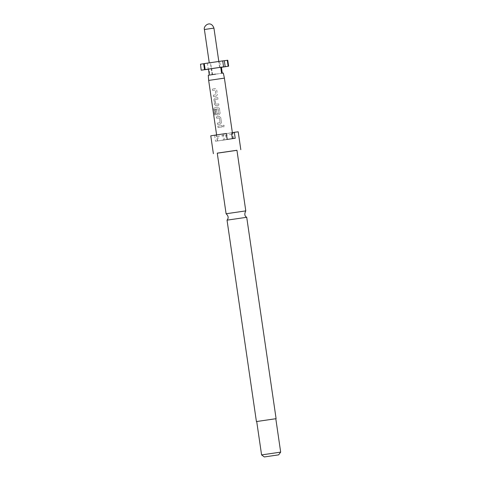 <?xml version="1.0" encoding="UTF-8"?>
<svg xmlns="http://www.w3.org/2000/svg" width="481" height="481" viewBox="0 0 481 481"><rect width="100%" height="100%" fill="white"/><g stroke="black" fill="none" stroke-linecap="round" stroke-linejoin="round"><path stroke-width="0.36" stroke-dasharray="2.4 1.8" d="M222.781 126.154L223.641 125.132L224.525 125.902C224.122 127.128 223.533 127.218 222.775 126.154L223.647 125.126L224.543 125.896C224.116 127.128 223.533 127.212 222.781 126.154L222.775 126.154M227.032 220.16L246.717 217.286M245.785 210.888L226.1 213.762M216.342 96.194L213.564 96.585L213.275 95.166L215.993 94.685L215.314 90.055L212.572 90.35L212.361 88.919L215.181 88.516L216.666 89.664L217.4 94.679L216.342 96.194L213.486 96.603L213.275 95.166M212.572 90.35L215.356 90.049L216.035 94.679L213.36 95.154M216.348 96.194L217.4 94.679L216.69 89.664L215.223 88.51L212.361 88.919M215.945 105.748L214.73 104.557L213.997 99.543L214.827 98.064L217.851 97.631L218.061 99.062L215.127 99.585L215.801 104.209L218.765 103.884L218.975 105.315L215.879 105.76L214.646 104.569L213.913 99.561L214.754 98.076L217.833 97.637L218.043 99.068L215.061 99.591L215.735 104.221L218.741 103.89L218.951 105.321L215.879 105.76M215.488 109.758L216.588 109.602L217.184 113.672L218.771 113.444L218.097 108.814L214.724 109.193L215.506 114.965L214.742 115.067L213.865 109.055L214.376 107.624L217.935 107.119L219.402 108.273L220.118 113.288L219.065 114.803L217.304 115.055L216.083 113.859L215.404 109.77L216.522 109.614L217.117 113.684L218.657 113.558L218.055 108.826L214.634 109.211L215.416 114.977L214.634 115.085L213.756 109.073L214.285 107.636L217.899 107.125L219.384 108.279L220.136 113.282L219.059 114.803L217.238 115.067L216.005 113.877L215.404 109.77M217.43 123.07L220.106 122.595L219.432 117.965L216.727 118.254L216.516 116.823L219.294 116.426L220.761 117.58L221.47 122.595L220.418 124.11L217.64 124.501L217.346 123.082L220.064 122.601L219.39 117.971L216.642 118.266L216.438 116.835L219.258 116.432L220.743 117.58L221.494 122.589L220.418 124.11L217.556 124.513L217.346 123.082M218.085 127.555L217.875 126.124L221.921 125.547L222.132 126.978L218.001 127.567L217.791 126.136L221.903 125.553L222.114 126.984L218.001 127.567M275.805 418.741L256.716 421.524M280.676 452.128L261.586 454.912M256.71 421.506L275.799 418.723M217.256 153.132L236.941 150.264M236.947 150.325L217.268 153.192M210.768 135.804L214.64 135.305L215.512 141.27L223.491 140.127L222.625 134.163L238.209 131.8M231.98 132.678L224.982 133.79L225.679 135.263L226.329 139.682L235.209 138.269M231.728 134.307L225.679 135.263M208.273 75.252L223.304 73.058M208.658 80.423L224.405 78.126M200.324 64.226L210.594 62.813L211.466 68.783L208.435 69.216M211.893 62.566L218.819 61.532L211.893 62.566M221.801 140.332L233.231 138.618L221.801 140.332M223.491 140.127L226.329 139.682M227.224 139.412L215.512 141.27M214.64 135.305L216.997 134.927L217.701 136.406L218.344 140.819M216.997 134.927L226.353 133.447M223.996 133.82L223.749 135.444L224.393 139.857M224.982 133.79L222.625 134.163M233.411 138.594L232.768 134.181L233.435 132.497M223.749 135.444L217.701 136.406M221.927 73.232L215.644 74.128M212.596 74.687L211.724 68.717L221.41 67.268M212.145 74.753L210.401 62.819L227.766 60.227M211.466 68.783L212.157 74.747M211.724 68.717L219.613 67.568L218.741 61.604M211.285 68.783L209.109 69.114L209.981 75.078M209.109 69.114L208.423 69.12M222.709 60.937L219.751 61.34L222.703 60.895M221.494 73.268L219.751 61.34M219.613 67.568L221.416 67.322M219.805 67.562L218.933 61.598M204.269 63.588L207.413 63.143L204.281 63.642M207.413 63.143L208.285 69.108M212.656 90.338L212.446 88.907M204.401 29.521L213.943 28.126M217.484 140.915L216.606 134.884M233.231 138.618L232.359 132.618M217.304 140.945L216.66 136.532L215.542 135.107"/><path stroke-width="0.72" d="M256.716 421.524L276.1 418.68L246.717 217.286L227.032 220.16C227.868 219.041 229.461 216.883 226.1 213.762L245.785 210.888L236.941 150.264L217.256 153.132L226.1 213.762M261.586 454.912L280.676 452.128L275.799 418.723L256.71 421.506L261.586 454.912L264.322 456.95L278.637 454.864L264.322 456.95M217.268 153.192L236.947 150.325M240.819 149.699L238.209 131.8L234.337 132.305L235.209 138.269L227.224 139.412L226.353 133.447L210.768 135.804L213.378 153.698M232.359 132.618L224.405 78.126L208.658 80.423L208.273 75.252L215.644 74.128M232.365 138.672L231.728 134.307L231.98 132.678L234.337 132.305M224.405 78.126L223.304 73.058L221.927 73.232M221.416 67.322L228.637 66.192L227.766 60.227L224.32 60.714L225.192 66.679L220.869 67.268L221.41 67.268L222.27 73.184M220.869 67.268L221.741 73.232M209.295 75.078L208.423 69.12L220.725 67.268L221.597 73.232M224.32 60.714L222.709 60.937M221.717 73.232L220.845 67.268L223.575 66.859L222.703 60.895L204.269 63.588L205.14 69.553L223.575 66.859M228.637 66.192L225.192 66.679M227.272 60.275L228.138 66.24M200.499 64.189L201.196 70.19L200.499 64.189L203.643 63.739L204.515 69.703L201.371 70.154M204.281 63.642L203.643 63.739M208.435 69.216L201.196 70.19M205.14 69.553L208.285 69.108L204.515 69.703M211.327 28.481L204.401 29.521C203.024 26.16 210.714 19.547 213.943 28.126L211.327 28.481M256.415 421.554L227.032 220.16M209.265 62.843L204.401 29.521M216.606 134.884L208.658 80.423M246.717 217.286C244.57 216.107 244.264 213.973 245.785 210.888M278.637 454.864L280.676 452.128M218.807 61.448L213.943 28.126"/></g></svg>
